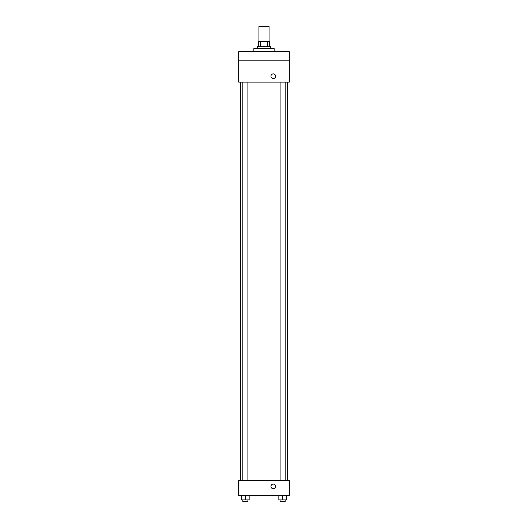 <?xml version="1.0" encoding="UTF-8"?>
<svg xmlns="http://www.w3.org/2000/svg" width="528" height="528" viewBox="0 0 528 528"><rect width="100%" height="100%" fill="white"/><g stroke="black" fill="none" stroke-linecap="round" stroke-linejoin="round"><path stroke-width="0.79" d="M269.062 41.593L269.062 26.4L258.938 26.4L258.938 41.593M260.449 46.655L260.449 41.593L258.515 41.593L258.515 46.655L258.515 41.593M260.449 41.593L269.485 41.593L269.485 46.655M267.551 46.655L267.551 41.593M257.248 48.345L257.248 46.655L270.752 46.655L270.752 48.345M274.131 51.724L274.131 48.345L253.869 48.345L253.869 51.724M238.676 51.724L289.324 51.724L289.324 60.159L238.676 60.159L238.676 51.724M289.324 60.159L289.324 82.104L238.676 82.104L238.676 60.159M273.286 78.52A2.323 2.323 0 0 1 271.273 75.035A2.323 2.323 0 0 1 275.293 75.035A2.323 2.323 0 0 1 273.286 78.52M238.676 480.5L289.324 480.5L289.324 495.693L238.676 495.693L238.676 480.5M273.286 488.73A2.323 2.323 0 0 1 271.273 485.245A2.323 2.323 0 0 1 275.293 485.245A2.323 2.323 0 0 1 273.286 488.73M278.837 495.693L278.837 499.91L286.433 499.91L286.433 495.693L286.433 499.91M282.638 499.91L282.638 495.693M285.166 499.91L285.166 501.6L280.104 501.6L280.104 499.91M241.567 495.693L241.567 499.91L249.163 499.91L249.163 495.693L249.163 499.91M245.362 499.91L245.362 495.693M247.896 499.91L247.896 501.6L242.834 501.6L242.834 499.91M287.635 480.5L287.635 82.104M240.365 480.5L240.365 82.104M280.104 82.104L280.104 480.5M285.166 82.104L285.166 480.5M247.896 480.5L247.896 82.104M242.834 480.5L242.834 82.104"/></g></svg>
